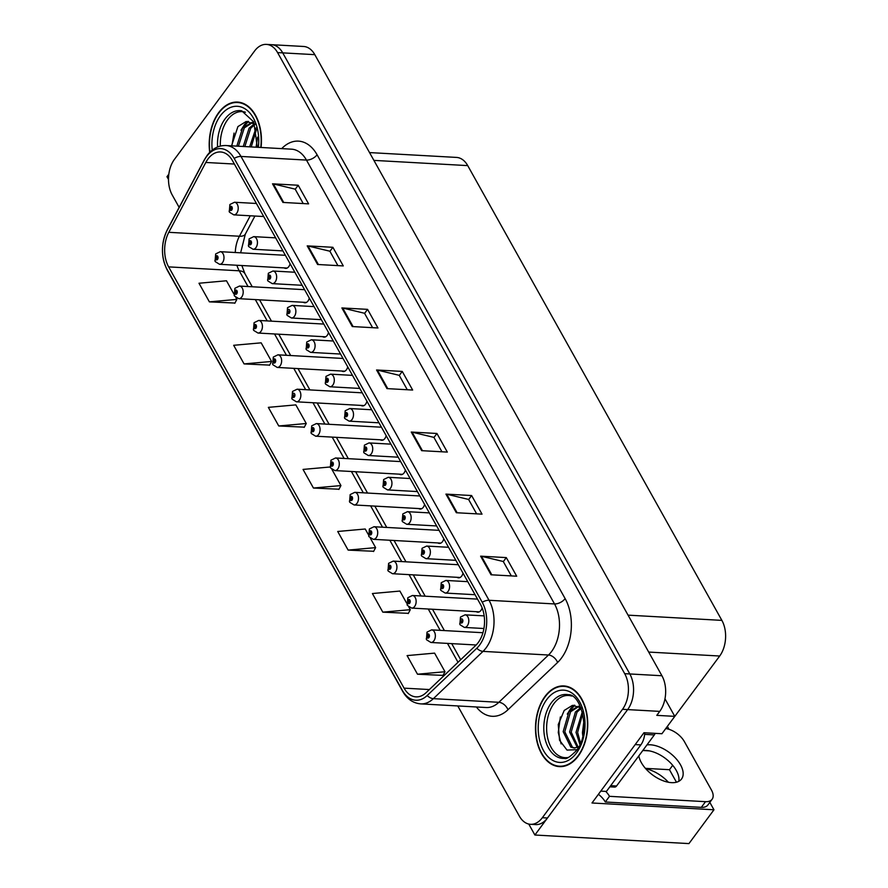 <?xml version="1.0" encoding="UTF-8"?>
<svg xmlns="http://www.w3.org/2000/svg" width="888" height="888" viewBox="0 0 888 888"><rect width="100%" height="100%" fill="white"/><g stroke="black" fill="none" stroke-linecap="round" stroke-linejoin="round"><path stroke-width="1.33" d="M457.076 577.311A6.738 4.351 -86.8 0 0 458.563 577.811A6.738 4.351 -86.8 0 0 461.705 576.057A6.738 4.351 -86.8 0 0 463.003 573.149M437.862 542.923A6.738 4.351 -86.8 0 0 439.349 543.434A6.738 4.351 -86.8 0 0 442.49 541.669A6.738 4.351 -86.8 0 0 443.789 538.772M418.648 508.547A6.738 4.351 -86.8 0 0 420.135 509.046A6.738 4.351 -86.8 0 0 423.276 507.292A6.738 4.351 -86.8 0 0 424.575 504.384M399.434 474.17A6.738 4.351 -86.8 0 0 400.91 474.669A6.738 4.351 -86.8 0 0 404.062 472.916A6.738 4.351 -86.8 0 0 405.361 470.007M380.208 439.782A6.738 4.351 -86.8 0 0 381.696 440.293A6.738 4.351 -86.8 0 0 384.848 438.528A6.738 4.351 -86.8 0 0 386.147 435.631M360.994 405.405A6.738 4.351 -86.8 0 0 362.482 405.905A6.738 4.351 -86.8 0 0 365.634 404.151A6.738 4.351 -86.8 0 0 366.933 401.243M341.78 371.029A6.738 4.351 -86.8 0 0 343.268 371.528A6.738 4.351 -86.8 0 0 346.42 369.774A6.738 4.351 -86.8 0 0 347.719 366.866M322.566 336.641A6.738 4.351 -86.8 0 0 324.053 337.151A6.738 4.351 -86.8 0 0 327.206 335.387A6.738 4.351 -86.8 0 0 328.505 332.489M303.352 302.264A6.738 4.351 -86.8 0 0 304.839 302.764A6.738 4.351 -86.8 0 0 307.992 301.01A6.738 4.351 -86.8 0 0 309.29 298.102M284.138 267.876A6.738 4.351 -86.8 0 0 285.625 268.387A6.738 4.351 -86.8 0 0 288.778 266.622A6.738 4.351 -86.8 0 0 290.076 263.725M476.29 611.688A6.738 4.351 -86.8 0 0 477.777 612.198A6.738 4.351 -86.8 0 0 480.919 610.433A6.738 4.351 -86.8 0 0 482.129 607.892M709.823 802.375L713.963 809.778L591.996 802.985L643.955 732.733L661.937 733.732L674.78 716.361L656.798 715.362L659.74 711.388A25.253 16.295 -86.8 0 0 661.926 675.746L314.807 54.656A25.253 16.295 -86.8 0 0 303.629 46.476L271.528 44.689A25.253 16.295 -86.8 0 1 282.717 52.869A25.253 16.295 -86.8 0 0 271.528 44.689L266.389 44.4A25.253 16.295 -86.8 0 0 254.59 50.993L174.425 159.385A25.253 16.295 -86.8 0 0 172.239 195.027L179.143 207.381M664.979 698.823L674.78 716.361M168.831 174.181L166.966 176.701L168.498 179.432M457.775 705.938L519.347 816.116A25.253 16.295 -86.8 0 0 530.536 824.308A25.253 16.295 -86.8 0 0 542.346 817.715L622.51 709.312A25.253 16.295 -86.8 0 0 624.697 673.67L629.825 673.959L282.717 52.869L629.825 673.959A25.253 16.295 -86.8 0 1 627.65 709.601A25.253 16.295 -86.8 0 0 629.825 673.959L661.926 675.746M713.963 809.778L688.944 843.6L534.887 835.02L627.65 709.601L547.485 818.003A25.253 16.295 -86.8 0 1 535.675 824.597L530.536 824.308M528.76 824.053L534.887 835.02M369.53 152.581L456.532 157.42A25.253 16.295 93.2 0 1 467.721 165.612L721.877 620.379A25.253 16.295 93.2 0 1 719.691 656.021L667.199 726.606M649.295 750.86L643.234 750.527M667.487 726.617L668.986 729.303M676.456 782.217L669.463 769.707L672.704 765.323M668.42 782.261A26.94 14.674 36.5 0 0 645.709 768.697M669.463 769.707L645.432 768.364M261.05 147.475A40.404 26.074 -86.8 0 0 237.562 102.087A40.404 26.074 -86.8 0 0 218.67 112.643A40.404 26.074 -86.8 0 0 209.701 152.381M544.966 696.492A40.404 26.074 -86.8 0 0 536.674 740.215A40.404 26.074 -86.8 0 0 559.373 766.622A40.404 26.074 -86.8 0 0 578.266 756.065A40.404 26.074 -86.8 0 0 586.568 712.343A40.404 26.074 -86.8 0 0 563.869 685.936A40.404 26.074 -86.8 0 0 544.966 696.492M560.783 766.277A40.404 26.074 -86.8 0 0 561.949 766.566M207.97 158.996A26.94 17.383 93.2 0 1 220.568 151.97A26.94 17.383 93.2 0 1 232.501 160.695L480.552 604.539A26.94 17.383 93.2 0 1 475.724 645.421L426.096 692.684A26.94 17.383 93.2 0 1 416.006 696.869A26.94 17.383 93.2 0 1 404.073 688.145L168.631 266.877A26.94 17.383 93.2 0 1 168.798 232.312L205.805 162.46A26.94 17.383 93.2 0 1 207.97 158.996M206.582 156.521A30.303 19.558 -86.8 0 0 204.14 160.406L167.144 230.269A30.303 19.558 -86.8 0 0 166.955 269.153L402.386 690.409A30.303 19.558 -86.8 0 0 427.172 695.526L476.801 648.251A30.303 19.558 -86.8 0 0 482.228 602.275L234.177 158.43A30.303 19.558 -86.8 0 0 206.582 156.521M491.02 574.78L516.705 576.212L506.293 557.597L480.619 556.166L491.02 574.78M511.333 575.912L503.274 561.505L481.463 556.288A6.738 3.608 150.8 0 0 480.619 556.166M503.33 561.605L506.293 557.597M456.343 512.731L482.018 514.152L471.617 495.537L445.931 494.105L456.343 512.731M476.645 513.852L468.587 499.445L446.775 494.228A6.738 3.608 150.8 0 0 445.931 494.105M468.642 499.544L471.617 495.537M421.656 450.671L447.33 452.092L436.929 433.477L411.255 432.045L421.656 450.671M441.958 451.792L433.91 437.384L412.099 432.167A6.738 3.608 150.8 0 0 411.255 432.045M433.966 437.484L436.929 433.477M282.928 202.431L308.602 203.863L298.19 185.248L272.516 183.816L282.928 202.431M303.23 203.563L295.171 189.144L273.36 183.927A6.738 3.608 150.8 0 0 272.516 183.816M295.227 189.255L298.19 185.248M317.604 264.491L343.279 265.923L332.878 247.297L307.204 245.876L317.604 264.491M337.906 265.623L329.859 251.204L308.047 245.987A6.738 3.608 150.8 0 0 307.204 245.876M329.914 251.315L332.878 247.297M352.292 326.551L377.966 327.983L367.565 309.357L341.88 307.936L352.292 326.551M372.594 327.683L364.535 313.264L342.724 308.047A6.738 3.608 150.8 0 0 341.88 307.936M364.591 313.375L367.565 309.357M386.979 388.611L412.654 390.043L402.242 371.417L376.568 369.985L386.979 388.611M407.281 389.743L399.223 375.324L377.411 370.107A6.738 3.608 150.8 0 0 376.568 369.985M399.278 375.435L402.242 371.417M624.697 673.67L277.578 52.592A25.253 16.295 -86.8 0 0 266.389 44.4M406.571 603.008L399.9 591.064L372.405 593.539L382.806 612.154L408.347 613.342M417.493 674.214L444.988 671.739L434.587 653.124L407.093 655.599L417.493 674.214L443.034 675.402M278.754 425.974L306.26 423.509L295.848 404.884L268.354 407.359L278.754 425.974L304.307 427.161M244.078 363.914L271.573 361.449L261.172 342.835L233.666 345.299L244.078 363.914L269.619 365.112M233.644 293.584L226.484 280.774L198.99 283.239L209.39 301.865L234.932 303.052M368.143 534.243L365.223 529.004L337.718 531.479L348.129 550.094L373.67 551.282M330.125 466.988L303.041 469.419L313.442 488.034L338.983 489.221M313.442 488.034L340.937 485.57L331.946 469.463M340.937 485.57L338.861 489.455M306.26 423.509L304.184 427.394M271.573 361.449L269.497 365.334M209.39 301.865L236.885 299.389L235.864 297.558M236.885 299.389L234.809 303.274M348.129 550.094L375.624 547.63L370.374 538.228M375.624 547.63L373.548 551.515M382.806 612.154L410.312 609.679L408.802 606.981M410.312 609.679L408.236 613.575M444.988 671.739L442.912 675.624M566.422 686.28A40.404 26.074 -86.8 0 0 565.223 686.435M240.115 102.431A40.404 26.074 -86.8 0 0 238.928 102.586M482.95 632.722L431.624 629.87A6.316 4.074 93.2 0 1 435.176 633.999A6.316 4.074 93.2 0 1 433.877 640.825A6.316 4.074 93.2 0 1 430.924 642.479L426.673 639.86A4.207 2.353 -31.5 0 1 427.05 637.473A2.109 1.354 -86.8 0 0 428.937 637.54A2.109 1.354 -86.8 0 0 429.115 634.576A2.109 1.354 -86.8 0 0 427.195 634.443A2.109 1.354 -86.8 0 0 426.984 637.34L428.116 635.153L428.416 636.618L427.05 637.473M428.438 636.574L427.628 636.53M426.984 637.34A4.207 2.153 153 0 0 426.44 639.427A4.207 2.153 153 0 0 426.562 639.626M428.416 636.618L427.661 636.585M484.182 615.884L465.068 614.829A6.316 4.074 93.2 0 1 468.62 618.947A6.316 4.074 93.2 0 1 467.321 625.785A6.316 4.074 93.2 0 1 464.369 627.428L460.117 624.808A4.207 2.353 -31.5 0 1 460.506 622.433A2.109 1.354 -86.8 0 0 462.382 622.499A2.109 1.354 -86.8 0 0 462.559 619.524A2.109 1.354 -86.8 0 0 460.65 619.402A2.109 1.354 -86.8 0 0 460.428 622.299L461.161 620.324L461.86 621.567L461.083 621.489M460.428 622.299A4.207 2.153 153 0 0 459.884 624.386A4.207 2.153 153 0 0 460.006 624.575M461.849 621.589L460.506 622.433M461.86 621.567L461.105 621.545M477.522 599.111L412.409 595.493A6.316 4.074 93.2 0 1 415.961 599.611A6.316 4.074 93.2 0 1 414.663 606.449A6.316 4.074 93.2 0 1 411.71 608.091L407.459 605.472A4.207 2.353 -31.5 0 1 407.836 603.096A2.109 1.354 -86.8 0 0 409.723 603.163A2.109 1.354 -86.8 0 0 409.901 600.188A2.109 1.354 -86.8 0 0 407.981 600.055A2.109 1.354 -86.8 0 0 407.77 602.963L408.902 600.776L409.202 602.231L407.836 603.096M409.224 602.197L408.413 602.153M407.77 602.963A4.207 2.153 153 0 0 407.226 605.05A4.207 2.153 153 0 0 407.348 605.239M409.202 602.231L408.447 602.208M458.308 564.735L393.195 561.105A6.316 4.074 93.2 0 1 396.747 565.234A6.316 4.074 93.2 0 1 395.449 572.061A6.316 4.074 93.2 0 1 392.496 573.715L388.245 571.095A4.207 2.353 -31.5 0 1 388.622 568.72A2.109 1.354 -86.8 0 0 390.498 568.786A2.109 1.354 -86.8 0 0 390.687 565.811A2.109 1.354 -86.8 0 0 388.766 565.678A2.109 1.354 -86.8 0 0 388.556 568.575L389.688 566.389L389.987 567.854L388.622 568.72M390.01 567.821L389.199 567.776M388.556 568.575A4.207 2.153 153 0 0 388.012 570.673A4.207 2.153 153 0 0 388.134 570.862M389.987 567.854L389.233 567.821M439.083 530.347L373.981 526.728A6.316 4.074 93.2 0 1 377.533 530.858A6.316 4.074 93.2 0 1 376.235 537.684A6.316 4.074 93.2 0 1 373.282 539.327L369.031 536.718A4.207 2.353 -31.5 0 1 369.408 534.332A2.109 1.354 -86.8 0 0 371.284 534.398A2.109 1.354 -86.8 0 0 371.473 531.435A2.109 1.354 -86.8 0 0 369.552 531.302A2.109 1.354 -86.8 0 0 369.33 534.199L370.474 532.012L370.773 533.466L369.408 534.332M370.796 533.433L369.985 533.388M369.33 534.199A4.207 2.153 153 0 0 368.798 536.285A4.207 2.153 153 0 0 368.92 536.485M370.762 533.488L370.019 533.444M467.765 581.662L445.854 580.441A6.316 4.074 93.2 0 1 449.406 584.57A6.316 4.074 93.2 0 1 448.107 591.397A6.316 4.074 93.2 0 1 445.154 593.051L440.903 590.431A4.207 2.353 -31.5 0 1 441.292 588.056A2.109 1.354 -86.8 0 0 443.168 588.122A2.109 1.354 -86.8 0 0 443.345 585.148A2.109 1.354 -86.8 0 0 441.425 585.014A2.109 1.354 -86.8 0 0 441.214 587.923L442.346 585.725L442.646 587.19L441.292 588.056M442.668 587.157L441.858 587.112M441.214 587.923A4.207 2.153 153 0 0 440.67 590.009A4.207 2.153 153 0 0 440.792 590.198M442.635 587.201L441.891 587.157M448.551 547.286L426.64 546.065A6.316 4.074 93.2 0 1 430.192 550.194A6.316 4.074 93.2 0 1 428.893 557.02A6.316 4.074 93.2 0 1 425.94 558.663L421.689 556.055A4.207 2.353 -31.5 0 1 422.078 553.668A2.109 1.354 -86.8 0 0 423.953 553.735A2.109 1.354 -86.8 0 0 424.131 550.771A2.109 1.354 -86.8 0 0 422.211 550.638A2.109 1.354 -86.8 0 0 422 553.535L423.132 551.348L423.432 552.802L422.078 553.668M423.454 552.769L422.644 552.725M422 553.535A4.207 2.153 153 0 0 421.456 555.622A4.207 2.153 153 0 0 421.578 555.821M423.421 552.824L422.677 552.78M429.337 512.898L407.426 511.677A6.316 4.074 93.2 0 1 410.978 515.806A6.316 4.074 93.2 0 1 409.679 522.644A6.316 4.074 93.2 0 1 406.726 524.286L402.475 521.667A4.207 2.353 -31.5 0 1 402.852 519.291A2.109 1.354 -86.8 0 0 404.739 519.358A2.109 1.354 -86.8 0 0 404.917 516.383A2.109 1.354 -86.8 0 0 402.997 516.25A2.109 1.354 -86.8 0 0 402.786 519.158L403.918 516.96L404.218 518.426L402.852 519.291M404.24 518.392L403.43 518.348M402.786 519.158A4.207 2.153 153 0 0 402.242 521.245A4.207 2.153 153 0 0 402.364 521.434M404.218 518.426L403.463 518.403M410.123 478.521L388.211 477.3A6.316 4.074 93.2 0 1 391.763 481.429A6.316 4.074 93.2 0 1 390.465 488.256A6.316 4.074 93.2 0 1 387.512 489.91L383.261 487.29A4.207 2.353 -31.5 0 1 383.638 484.915A2.109 1.354 -86.8 0 0 385.525 484.981A2.109 1.354 -86.8 0 0 385.703 482.006A2.109 1.354 -86.8 0 0 383.783 481.873A2.109 1.354 -86.8 0 0 383.572 484.77L384.704 482.584L385.004 484.049L383.638 484.915M385.026 484.016L384.215 483.96M383.572 484.77A4.207 2.153 153 0 0 383.028 486.868A4.207 2.153 153 0 0 383.15 487.057M385.004 484.049L384.249 484.016M638.838 755.866A25.674 13.986 36.5 0 0 641.336 762.625A25.674 13.986 36.5 0 0 662.171 780.385A25.674 13.986 36.5 0 0 681.562 778.976A25.674 13.986 36.5 0 0 680.497 764.801A25.674 13.986 36.5 0 0 646.941 744.91M642.745 750.582A25.674 13.986 -143.5 0 1 676.301 770.484A25.674 13.986 -143.5 0 1 678.787 781.318M665.756 728.56A16.839 9.169 -143.5 0 1 684.359 741.569L711.421 789.976A16.839 9.169 -143.5 0 1 712.109 799.267A16.839 9.169 -143.5 0 1 705.516 801.675L609.49 796.325L605.294 801.997A16.839 9.169 36.5 0 0 598.423 794.305M605.727 791.386A16.839 9.169 -143.5 0 1 609.49 796.325M712.109 799.267L707.914 804.95A16.839 9.169 -143.5 0 1 701.32 807.347L605.294 801.997M635.198 744.577L640.836 744.899A16.839 10.867 -86.8 0 0 644.766 732.778M600.776 791.119L606.426 791.43L640.836 744.899M220.335 146.076A31.147 20.102 93.2 0 1 227.617 119.747A31.147 20.102 93.2 0 1 245.41 112.21M254.69 124.031L246.165 121.49L237.917 126.584L231.557 145.832M209.945 152.137A39.982 25.808 93.2 0 1 218.837 112.954A39.982 25.808 93.2 0 1 237.54 102.508A39.982 25.808 93.2 0 1 260.772 147.464M256.066 147.197L257.598 137.152M249.65 146.842L256.022 127.939M251.249 146.931L256.432 129.526M243.223 146.487L249.106 128.161L254.423 123.821M244.833 146.576L250.716 128.249L254.889 124.531M236.807 146.12L242.69 127.805L252.081 122.366M238.417 146.209L244.3 127.894L252.547 122.588M231.857 145.854L234.055 133.1M244.045 126.307L248.474 121.401M240.97 130.27L244.422 124.653L247.652 121.379M568.298 757.431A31.147 20.102 93.2 0 1 548.074 739.649A31.147 20.102 93.2 0 1 553.923 703.607A31.147 20.102 93.2 0 1 571.717 696.059M580.996 707.88L572.471 705.35L564.213 710.444L558.263 724.541L559.54 740.259L567.032 750.094L577.056 749.661M545.143 696.803A39.982 25.808 93.2 0 1 563.836 686.357A39.982 25.808 93.2 0 1 586.302 712.487A39.982 25.808 93.2 0 1 578.088 755.755A39.982 25.808 93.2 0 1 559.396 766.2A39.982 25.808 93.2 0 1 536.929 740.07A39.982 25.808 93.2 0 1 545.143 696.803M582.794 735.852L582.428 732.711L583.904 721M579.92 744.51L576.012 732.356L582.317 711.799M580.541 743.078L577.622 732.445L582.739 713.386M577.333 747.53L569.596 732.001L575.413 712.021L580.73 707.669M578.155 747.163L571.195 732.089L577.022 712.109L581.185 708.38M578.776 746.819L574.092 748.051L570.773 747.097L563.17 731.645L568.997 711.654L578.388 706.215M574.891 748.051L572.383 747.185L564.779 731.734L570.596 711.743L578.843 706.448M609.834 786.824L614.596 787.09A4.207 2.72 -86.8 0 0 616.561 785.991L654.334 734.92A4.207 2.72 -86.8 0 0 655.078 733.344M561.127 743.9L558.263 732.511L560.361 716.96M570.351 710.156L574.769 705.25M567.277 714.119L570.729 708.502L573.948 705.227M419.869 495.97L354.767 492.341A6.316 4.074 93.2 0 1 358.319 496.47A6.316 4.074 93.2 0 1 357.02 503.307A6.316 4.074 93.2 0 1 354.068 504.95L349.817 502.331A4.207 2.353 -31.5 0 1 350.194 499.955A2.109 1.354 -86.8 0 0 352.07 500.022A2.109 1.354 -86.8 0 0 352.259 497.047A2.109 1.354 -86.8 0 0 350.338 496.914A2.109 1.354 -86.8 0 0 350.116 499.822L351.248 497.624L351.548 499.089L350.194 499.955M351.581 499.056L350.771 499.012M350.116 499.822A4.207 2.153 153 0 0 349.583 501.909A4.207 2.153 153 0 0 349.706 502.097M351.548 499.089L350.804 499.067M400.655 461.594L335.553 457.964A6.316 4.074 93.2 0 1 339.105 462.093A6.316 4.074 93.2 0 1 337.806 468.92A6.316 4.074 93.2 0 1 334.854 470.573L330.602 467.954A4.207 2.353 -31.5 0 1 330.98 465.578A2.109 1.354 -86.8 0 0 332.856 465.645A2.109 1.354 -86.8 0 0 333.044 462.67A2.109 1.354 -86.8 0 0 331.124 462.537A2.109 1.354 -86.8 0 0 330.902 465.434L332.034 463.247L332.334 464.713L330.98 465.578M332.367 464.668L331.557 464.624M330.902 465.434A4.207 2.153 153 0 0 330.369 467.532A4.207 2.153 153 0 0 330.491 467.721M332.334 464.713L331.59 464.679M381.44 427.206L316.339 423.587A6.316 4.074 93.2 0 1 319.88 427.705A6.316 4.074 93.2 0 1 318.592 434.543A6.316 4.074 93.2 0 1 315.64 436.186L311.388 433.566A4.207 2.353 -31.5 0 1 311.766 431.191A2.109 1.354 -86.8 0 0 313.642 431.257A2.109 1.354 -86.8 0 0 313.83 428.294A2.109 1.354 -86.8 0 0 311.91 428.16A2.109 1.354 -86.8 0 0 311.688 431.057L312.82 428.871L313.12 430.325L311.766 431.191M313.153 430.291L312.343 430.247M311.688 431.057A4.207 2.153 153 0 0 311.155 433.144A4.207 2.153 153 0 0 311.277 433.344M313.12 430.325L312.376 430.303M390.909 444.144L368.997 442.923A6.316 4.074 93.2 0 1 372.549 447.041A6.316 4.074 93.2 0 1 371.251 453.879A6.316 4.074 93.2 0 1 368.298 455.522L364.047 452.902A4.207 2.353 -31.5 0 1 364.424 450.527A2.109 1.354 -86.8 0 0 366.3 450.593A2.109 1.354 -86.8 0 0 366.489 447.63A2.109 1.354 -86.8 0 0 364.568 447.497A2.109 1.354 -86.8 0 0 364.358 450.394L365.49 448.207L365.789 449.661L364.424 450.527M365.812 449.628L365.001 449.583M364.358 450.394A4.207 2.153 153 0 0 363.814 452.48A4.207 2.153 153 0 0 363.936 452.68M365.789 449.661L365.035 449.639M371.695 409.757L349.783 408.536A6.316 4.074 93.2 0 1 353.335 412.665A6.316 4.074 93.2 0 1 352.036 419.502A6.316 4.074 93.2 0 1 349.084 421.145L344.833 418.526A4.207 2.353 -31.5 0 1 345.21 416.15A2.109 1.354 -86.8 0 0 347.086 416.217A2.109 1.354 -86.8 0 0 347.275 413.242A2.109 1.354 -86.8 0 0 345.354 413.109A2.109 1.354 -86.8 0 0 345.132 416.017L346.276 413.819L346.575 415.284L345.21 416.15M346.598 415.251L345.787 415.207M345.132 416.017A4.207 2.153 153 0 0 344.6 418.104A4.207 2.153 153 0 0 344.722 418.292M346.564 415.295L345.821 415.262M352.481 375.38L330.569 374.159A6.316 4.074 93.2 0 1 334.121 378.288A6.316 4.074 93.2 0 1 332.822 385.115A6.316 4.074 93.2 0 1 329.87 386.768L325.619 384.149A4.207 2.353 -31.5 0 1 325.996 381.773A2.109 1.354 -86.8 0 0 327.872 381.84A2.109 1.354 -86.8 0 0 328.061 378.865A2.109 1.354 -86.8 0 0 326.14 378.732A2.109 1.354 -86.8 0 0 325.918 381.629L327.05 379.442L327.35 380.908L325.996 381.773M327.383 380.863L326.573 380.819M325.918 381.629A4.207 2.153 153 0 0 325.385 383.716A4.207 2.153 153 0 0 325.508 383.916M327.35 380.908L326.606 380.874M362.226 392.829L297.125 389.199A6.316 4.074 93.2 0 1 300.666 393.329A6.316 4.074 93.2 0 1 299.378 400.166A6.316 4.074 93.2 0 1 296.426 401.809L292.174 399.189A4.207 2.353 -31.5 0 1 292.552 396.814A2.109 1.354 -86.8 0 0 294.428 396.881A2.109 1.354 -86.8 0 0 294.616 393.906A2.109 1.354 -86.8 0 0 292.696 393.773A2.109 1.354 -86.8 0 0 292.474 396.681L293.218 394.705L293.906 395.948L293.129 395.87M292.474 396.681A4.207 2.153 153 0 0 291.93 398.768A4.207 2.153 153 0 0 292.063 398.956M293.895 395.959L292.552 396.814M293.906 395.948L293.162 395.926M343.012 358.452L277.911 354.823A6.316 4.074 93.2 0 1 281.452 358.952A6.316 4.074 93.2 0 1 280.164 365.778A6.316 4.074 93.2 0 1 277.211 367.432L272.96 364.813A4.207 2.353 -31.5 0 1 273.338 362.437A2.109 1.354 -86.8 0 0 275.213 362.493A2.109 1.354 -86.8 0 0 275.402 359.529A2.109 1.354 -86.8 0 0 273.482 359.396A2.109 1.354 -86.8 0 0 273.26 362.293L274.392 360.106L274.692 361.571L273.338 362.437M274.725 361.527L273.915 361.483M273.26 362.293A4.207 2.153 153 0 0 272.716 364.38A4.207 2.153 153 0 0 272.849 364.579M274.692 361.571L273.948 361.538M323.798 324.065L258.697 320.446A6.316 4.074 93.2 0 1 262.238 324.564A6.316 4.074 93.2 0 1 260.939 331.402A6.316 4.074 93.2 0 1 257.986 333.044L253.746 330.425A4.207 2.353 -31.5 0 1 254.123 328.049A2.109 1.354 -86.8 0 0 255.999 328.116A2.109 1.354 -86.8 0 0 256.177 325.152A2.109 1.354 -86.8 0 0 254.268 325.019A2.109 1.354 -86.8 0 0 254.046 327.916L255.178 325.73L255.478 327.184L254.123 328.049M255.5 327.15L254.701 327.106M254.046 327.916A4.207 2.153 153 0 0 253.502 330.003A4.207 2.153 153 0 0 253.635 330.192M255.467 327.206L254.734 327.161M304.584 289.688L239.483 286.058A6.316 4.074 93.2 0 1 243.023 290.187A6.316 4.074 93.2 0 1 241.725 297.014A6.316 4.074 93.2 0 1 238.772 298.668L234.532 296.048A4.207 2.353 -31.5 0 1 234.909 293.673A2.109 1.354 -86.8 0 0 236.785 293.739A2.109 1.354 -86.8 0 0 236.963 290.764A2.109 1.354 -86.8 0 0 235.054 290.631A2.109 1.354 -86.8 0 0 234.832 293.54L235.964 291.342L236.264 292.807L234.909 293.673M236.286 292.774L235.487 292.729M234.832 293.54A4.207 2.153 153 0 0 234.288 295.626A4.207 2.153 153 0 0 234.421 295.815M236.264 292.807L235.509 292.785M285.37 255.3L220.268 251.681A6.316 4.074 93.2 0 1 223.809 255.811A6.316 4.074 93.2 0 1 222.511 262.637A6.316 4.074 93.2 0 1 219.558 264.291L215.318 261.671A4.207 2.353 -31.5 0 1 215.695 259.285A2.109 1.354 -86.8 0 0 217.571 259.352A2.109 1.354 -86.8 0 0 217.749 256.388A2.109 1.354 -86.8 0 0 215.84 256.255A2.109 1.354 -86.8 0 0 215.618 259.152L216.75 256.965L217.049 258.43L216.272 258.341M215.618 259.152A4.207 2.153 153 0 0 215.074 261.239A4.207 2.153 153 0 0 215.207 261.438M217.038 258.441L215.695 259.285M217.049 258.43L216.295 258.397M333.266 341.003L311.355 339.782A6.316 4.074 93.2 0 1 314.907 343.9A6.316 4.074 93.2 0 1 313.608 350.738A6.316 4.074 93.2 0 1 310.656 352.381L306.404 349.761A4.207 2.353 -31.5 0 1 306.782 347.386A2.109 1.354 -86.8 0 0 308.658 347.452A2.109 1.354 -86.8 0 0 308.846 344.489A2.109 1.354 -86.8 0 0 306.926 344.355A2.109 1.354 -86.8 0 0 306.704 347.252L307.836 345.066L308.136 346.52L306.782 347.386M308.169 346.486L307.359 346.442M306.704 347.252A4.207 2.153 153 0 0 306.171 349.339A4.207 2.153 153 0 0 306.293 349.528M308.136 346.52L307.392 346.498M314.052 306.615L292.141 305.394A6.316 4.074 93.2 0 1 295.682 309.524A6.316 4.074 93.2 0 1 294.394 316.35A6.316 4.074 93.2 0 1 291.442 318.004L287.19 315.384A4.207 2.353 -31.5 0 1 287.568 313.009A2.109 1.354 -86.8 0 0 289.444 313.076A2.109 1.354 -86.8 0 0 289.632 310.101A2.109 1.354 -86.8 0 0 287.712 309.968A2.109 1.354 -86.8 0 0 287.49 312.876L288.234 310.9L288.922 312.143L288.145 312.065M287.49 312.876A4.207 2.153 153 0 0 286.957 314.963A4.207 2.153 153 0 0 287.079 315.151M288.178 312.121L288.922 312.143L287.568 313.009M294.827 272.239L272.927 271.018A6.316 4.074 93.2 0 1 276.468 275.147A6.316 4.074 93.2 0 1 275.18 281.973A6.316 4.074 93.2 0 1 272.228 283.627L267.976 281.008A4.207 2.353 -31.5 0 1 268.354 278.621A2.109 1.354 -86.8 0 0 270.23 278.688A2.109 1.354 -86.8 0 0 270.418 275.724A2.109 1.354 -86.8 0 0 268.498 275.591A2.109 1.354 -86.8 0 0 268.276 278.488L269.408 276.301L269.708 277.766L268.354 278.621M269.741 277.722L268.931 277.678M268.276 278.488A4.207 2.153 153 0 0 267.732 280.575A4.207 2.153 153 0 0 267.865 280.774M269.697 277.778L268.964 277.733M275.613 237.851L253.713 236.641A6.316 4.074 93.2 0 1 257.254 240.759A6.316 4.074 93.2 0 1 255.966 247.597A6.316 4.074 93.2 0 1 253.013 249.239L248.762 246.62A4.207 2.353 -31.5 0 1 249.139 244.244A2.109 1.354 -86.8 0 0 251.015 244.311A2.109 1.354 -86.8 0 0 251.204 241.336A2.109 1.354 -86.8 0 0 249.284 241.214A2.109 1.354 -86.8 0 0 249.062 244.111L250.194 241.924L250.494 243.379L249.139 244.244M250.527 243.345L249.717 243.301M249.062 244.111A4.207 2.153 153 0 0 248.518 246.198A4.207 2.153 153 0 0 248.651 246.387M250.483 243.401L249.75 243.356M256.399 203.474L234.499 202.253A6.316 4.074 93.2 0 1 238.04 206.382A6.316 4.074 93.2 0 1 236.741 213.209A6.316 4.074 93.2 0 1 233.788 214.863L229.548 212.243A4.207 2.353 -31.5 0 1 229.925 209.868A2.109 1.354 -86.8 0 0 231.801 209.934A2.109 1.354 -86.8 0 0 231.979 206.96A2.109 1.354 -86.8 0 0 230.07 206.826A2.109 1.354 -86.8 0 0 229.848 209.734L230.98 207.537L231.28 209.002L229.925 209.868M231.302 208.969L230.503 208.924M229.848 209.734A4.207 2.153 153 0 0 229.304 211.821A4.207 2.153 153 0 0 229.437 212.01M231.28 209.002L230.536 208.969M314.807 54.656L277.578 52.592M659.74 711.388L622.51 709.312M721.877 620.379L628.06 615.151M467.721 165.612L373.904 160.384M719.691 656.021L648.695 652.07M281.696 148.629A42.08 27.162 93.2 0 1 317.083 154.767L565.134 598.612A8.414 4.507 -29.2 0 1 554.523 603.94L306.46 160.084A33.666 21.734 -86.8 0 0 291.541 149.173L226.074 145.532A33.666 21.734 93.2 0 1 240.992 156.443A8.414 4.507 150.8 0 0 234.177 158.43M565.134 598.612A42.08 27.162 93.2 0 1 561.494 658.019A42.08 27.162 93.2 0 1 557.586 662.481L507.958 709.756A42.08 27.162 93.2 0 1 476.379 706.981M551.603 651.459A33.666 21.734 -86.8 0 0 554.523 603.94L489.044 600.288A33.666 21.734 93.2 0 1 483.005 651.381L433.377 698.656A33.666 21.734 93.2 0 1 420.768 703.884L486.236 707.525A33.666 21.734 -86.8 0 0 498.856 702.297L548.484 655.022A33.666 21.734 -86.8 0 0 551.603 651.459M226.074 145.532C218.592 145.321 212.243 148.651 207.026 155.522L204.329 159.829A8.414 3.73 27.9 0 0 204.14 160.406M204.329 159.829L167.333 229.681C160.872 243.479 160.85 256.965 167.266 270.141A8.414 4.507 -29.2 0 1 166.955 269.153M402.386 690.409A8.414 4.507 150.8 0 0 402.697 691.397C407.115 699.067 413.142 703.229 420.768 703.884M427.172 695.526A8.414 5.295 46.4 0 0 433.377 698.656L498.856 702.297A8.414 5.295 -133.6 0 1 507.958 709.756M167.333 229.681A8.414 3.73 27.9 0 0 167.144 230.269M476.801 648.251A8.414 5.295 46.4 0 0 483.005 651.381L548.484 655.022A8.414 5.295 -133.6 0 1 557.586 662.481M482.228 602.275A8.414 4.507 -29.2 0 1 489.044 600.288L240.992 156.443L306.46 160.084A8.414 4.507 -29.2 0 0 317.083 154.767M542.346 817.715L547.485 818.003M404.073 688.145L429.392 689.554M205.805 162.46L234.365 164.047M168.798 232.312L239.416 236.241A26.94 17.383 -86.8 0 0 235.276 252.514M250.25 215.773L239.416 236.241A15.152 6.716 -152.1 0 0 245.343 234.11L240.637 252.814M236.885 265.246A26.94 17.383 -86.8 0 0 239.238 270.807L248.03 286.535M168.631 266.877L239.238 270.807A15.152 8.114 -29.2 0 1 244.91 273.637L252.259 286.769M255.322 299.589L267.244 320.923M274.536 333.966L286.458 355.3M293.762 368.354L305.672 389.677M312.976 402.73L324.897 424.064M332.19 437.107L344.111 458.441M351.404 471.495L363.325 492.818M370.618 505.871L382.539 527.206M389.832 540.248L401.753 561.582M409.046 574.636L420.968 595.959M428.26 609.013L440.182 630.347M447.474 643.4L458.019 662.27M387.779 388.655L377.411 370.107M353.091 326.595L342.724 308.047M318.404 264.535L308.047 245.987M283.727 202.475L273.36 183.927M422.455 450.716L412.099 432.167M457.142 512.776L446.775 494.228M491.819 574.825L481.463 556.288M705.516 801.675L701.32 807.347M217.571 146.986A32.001 20.657 93.2 0 1 225.008 118.992A32.001 20.657 93.2 0 1 241.736 110.845L253.768 121.922L257.32 147.264M212.221 150.128A36.197 23.366 93.2 0 1 220.402 115.74A36.197 23.366 93.2 0 1 247.208 110.401A36.197 23.366 93.2 0 1 258.319 147.319M564.502 758.374A32.001 20.657 93.2 0 1 545.021 738.749A32.001 20.657 93.2 0 1 551.315 702.841A32.001 20.657 93.2 0 1 568.043 694.694C581.518 693.606 591.264 733.399 576.356 750.638C570.107 756.909 566.156 759.495 564.502 758.374M546.708 699.589A36.197 23.366 93.2 0 1 579.664 701.875A36.197 23.366 93.2 0 1 576.534 752.969A36.197 23.366 93.2 0 1 543.567 750.682A36.197 23.366 93.2 0 1 546.708 699.589M654.334 734.92L644.644 734.376M616.561 785.991L610.689 785.669M167.266 270.141L402.697 691.397M241.847 265.523L244.91 273.637M259.551 299.822L271.473 321.156M278.765 334.199L290.687 355.533M297.98 368.587L309.901 389.91M317.194 402.963L329.115 424.298M336.408 437.351L348.329 458.674M355.622 471.728L367.543 493.062M374.836 506.105L386.757 527.439M394.05 540.492L405.971 561.815M413.264 574.869L425.186 596.203M432.489 609.246L444.4 630.58M451.703 643.634L460.694 659.729M254.912 216.039L245.343 234.11M431.624 629.87L427.028 632.123L426.44 639.427M476.157 644.988L430.924 642.479M465.068 614.829L460.472 617.071L459.884 624.386M483.927 628.515L464.369 627.428M412.409 595.493L407.814 597.735L407.226 605.05M479.309 611.854L411.71 608.091M393.195 561.105L388.6 563.358L388.012 570.673M460.095 577.478L392.496 573.715M373.981 526.728L369.375 528.971L368.798 536.285M440.881 543.101L373.282 539.327M445.854 580.441L441.258 582.695L440.67 590.009M475.058 594.716L445.154 593.051M426.64 546.065L422.044 548.307L421.456 555.622M455.844 560.328L425.94 558.663M407.426 511.677L402.83 513.93L402.242 521.245M436.63 525.951L406.726 524.286M388.211 477.3L383.616 479.553L383.028 486.868M417.416 491.575L387.512 489.91M237.54 102.508L241.281 102.719M563.836 686.357L567.587 686.568M559.396 766.2L563.147 766.411M354.767 492.341L350.161 494.594L349.583 501.909M421.667 508.713L354.068 504.95M335.553 457.964L330.947 460.217L330.369 467.532M402.453 474.336L334.854 470.573M316.339 423.587L311.732 425.829L311.155 433.144M383.239 439.949L315.64 436.186M368.997 442.923L364.402 445.166L363.814 452.48M398.201 457.187L368.298 455.522M349.783 408.536L345.177 410.789L344.6 418.104M378.987 422.81L349.084 421.145M330.569 374.159L325.963 376.412L325.385 383.716M359.773 388.433L329.87 386.768M297.125 389.199L292.518 391.453L291.93 398.768M364.025 405.572L296.426 401.809M277.911 354.823L273.304 357.076L272.716 364.38M344.799 371.195L277.211 367.432M258.697 320.446L254.09 322.688L253.502 330.003M325.585 336.807L257.986 333.044M239.483 286.058L234.876 288.311L234.288 295.626M306.371 302.431L238.772 298.668M220.268 251.681L215.662 253.935L215.074 261.239M287.157 268.054L219.558 264.291M311.355 339.782L306.749 342.024L306.171 349.339M340.559 354.046L310.656 352.381M292.141 305.394L287.534 307.648L286.957 314.963M321.345 319.669L291.442 318.004M272.927 271.018L268.32 273.271L267.732 280.575M302.131 285.292L272.228 283.627M253.713 236.641L249.106 238.883L248.518 246.198M282.917 250.904L253.013 249.239M234.499 202.253L229.892 204.506L229.304 211.821M263.692 216.528L233.788 214.863"/></g></svg>
